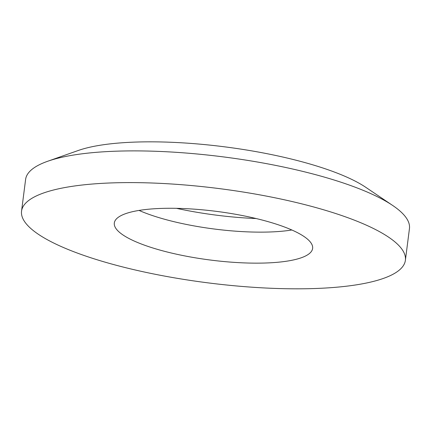 <?xml version="1.0" encoding="UTF-8"?>
<svg xmlns="http://www.w3.org/2000/svg" width="431" height="431" viewBox="0 0 431 431"><rect width="100%" height="100%" fill="white"/><g stroke="black" fill="none" stroke-linecap="round" stroke-linejoin="round"><path stroke-width="0.65" d="M303.176 204.213A193.487 47.464 -172.7 0 0 21.55 211.125A193.487 47.464 -172.7 0 0 123.762 267.209A193.487 47.464 -172.7 0 0 405.388 260.297A193.487 47.464 -172.7 0 0 303.176 204.213M405.388 260.297L409.45 228.586A193.487 47.464 -172.7 0 0 392.679 205.463A193.487 47.464 -172.7 0 0 307.238 172.502A193.487 47.464 -172.7 0 0 47.669 161.269A193.487 47.464 -172.7 0 0 25.612 179.415L21.55 211.125M392.679 205.463L365.779 187.318A161.237 39.555 -172.7 0 0 294.578 159.847A161.237 39.555 -172.7 0 0 78.275 150.484L47.669 161.269M291.857 229.992A99.97 24.524 7.3 0 1 171.091 220.974A99.97 24.524 7.3 0 1 139.051 210.42M256.149 218.539A119.317 29.27 7.3 0 1 176.494 208.335M259.818 219.438A99.97 24.524 -172.7 0 0 114.312 223.01A99.97 24.524 -172.7 0 0 167.12 251.984A99.97 24.524 -172.7 0 0 312.626 248.412A99.97 24.524 -172.7 0 0 259.818 219.438"/></g></svg>
